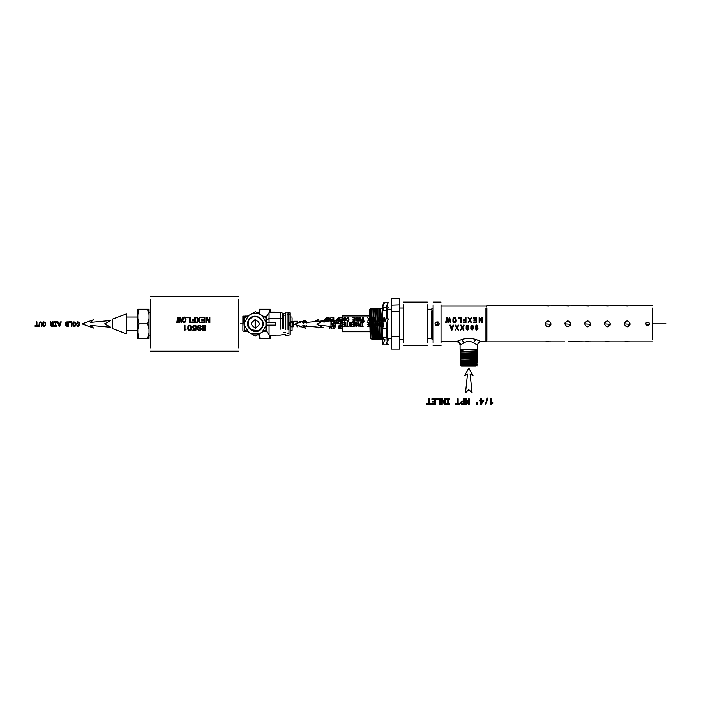 <?xml version="1.0" encoding="UTF-8"?>
<svg xmlns="http://www.w3.org/2000/svg" width="701" height="701" viewBox="0 0 701 701"><rect width="100%" height="100%" fill="white"/><g stroke="black" fill="none" stroke-linecap="round" stroke-linejoin="round"><path stroke-width="1.05" d="M150.259 347.906L150.259 299.809M238.69 347.906L238.69 299.809M202.607 328.234L202.239 327.647L203.877 328.725L205.2 328.112L204.823 329.619L203.895 330.127L202.887 329.242L202.151 329.242L202.309 329.882L202.151 329.242M202.239 327.647L202.624 325.553L204.85 325.203L205.875 326.517L205.682 329.523M203.202 330.67L202.659 330.364L204.368 330.714L205.437 329.961M202.659 330.364L202.309 329.882L202.659 330.364M200.127 330.627L198.497 330.592L197.48 329.277L197.489 326.815L198.208 325.483L200.179 325.15L201.064 325.939L201.178 326.57L200.451 326.57L199.864 325.737L198.918 325.799L198.138 327.691L199.461 327.078L200.723 327.56L201.231 328.909L200.723 330.241L201.099 329.654M195.702 326.64L194.589 325.72L193.353 326.946L194.081 328.094L196.28 327.674L195.842 330.609L192.889 330.609L192.889 329.961L195.307 329.961L195.535 328.462L193.099 328.313L192.582 326.99L193.134 325.571L195.299 325.159L196.271 325.983L196.446 326.64L195.702 326.64M188.841 330.583L188.245 330.048L189.664 330.767L191.093 330.04L191.469 326.648L190.488 325.211L188.841 325.211L187.877 326.648L187.877 329.146L187.745 327.902M188.026 329.636L187.877 329.146M186.3 329.137L185.003 329.137L185.003 325.194L184.275 325.194L184.275 330.767L186.3 329.137M209.862 322.626L208.986 322.626L206.891 318.088L206.891 322.626L206.217 322.626L206.217 317.089L207.075 317.089L209.196 321.628L209.196 317.089L209.862 317.089L209.862 322.626M204.911 322.626L201.467 322.626L201.467 321.952L204.175 321.952L204.175 320.296L201.704 320.296L201.704 319.63L204.175 319.63L204.175 317.755L201.406 317.755L201.406 317.089L204.911 317.089L204.911 322.626M198.821 319.928L200.451 322.635L199.619 322.635L198.418 320.585L197.2 322.635L196.394 322.635L198.032 319.936L196.306 317.089L197.147 317.089L198.444 319.332L199.715 317.089L200.547 317.089L198.821 319.928M195.264 322.626L191.662 322.626L191.662 321.952L194.528 321.952L194.528 320.296L192.197 320.296L192.197 319.63L194.528 319.63L194.528 317.089L195.264 317.089L195.264 322.626M190.453 322.626L189.717 322.626L189.717 317.755L186.895 317.755L186.895 317.089L190.453 317.089L190.453 322.626M183.189 317.124L182.54 317.693L184.03 316.94L185.52 317.693L186.08 319.858L185.528 322.013L183.189 322.574L182.129 321.093L182.129 318.613L181.98 319.858M182.54 317.693L182.129 318.613L182.54 317.693M181.69 322.635L181.033 322.635L180.35 317.912L179.579 322.635L178.886 322.635L178.089 317.912L177.406 322.635L176.766 322.635L177.739 317.089L178.413 317.089L179.237 321.89L180.034 317.089L180.735 317.089L181.69 322.635M204.464 327.989L202.966 327.385L203.194 326L204 325.667L202.878 326.885M204.823 327.744L205.06 326.377L204 325.667L205.06 326.377L204.823 327.744M200.372 328.418L198.882 327.823L200.372 328.418M198.208 328.927L198.514 329.803M199.803 330.057L198.874 330.057M200.153 329.803L200.451 328.918L200.153 329.803M190.751 326.929L190.199 325.825L189.139 325.825L190.558 326.228L190.821 327.902L190.751 326.929M188.779 326.228L188.578 326.929L188.779 326.228M188.516 327.902L188.779 329.558L189.664 330.11L190.558 329.558L190.821 327.902M184.03 317.606L184.959 318.184L185.309 319.858L184.959 321.531L184.03 322.11L184.959 321.531L185.309 319.858M183.513 317.746L182.838 320.813L184.03 322.11L183.101 321.522L182.742 319.858M192.714 327.735L193.695 328.69M195.842 330.609L196.28 327.674M202.624 325.553L202.239 326.14M204.639 328.567L205.2 328.112M197.901 325.834L197.489 326.815M197.34 328.156L198.497 330.592M199.864 325.737L200.451 326.57M190.488 330.583L191.583 327.902M189.664 330.11L190.558 329.558M186.08 319.858L184.871 317.124M246.98 330.749L246.805 331.704L247.4 330.697M247.926 315.976L246.778 316.107M246.831 316.011L247.015 316.966M246.279 317.054L245.683 316.046L245.876 317.106M244.982 330.092L245.718 331.669L246.805 331.704L246.656 331.056M245.683 331.643L245.508 330.399M244.824 317.711L244.535 316.177M244.745 330.688L244.561 331.634L245.157 330.627M244.561 316.107L243.974 317.124L244.43 321.347M243.44 316.116L244.561 331.634L242.888 330.846L242.888 316.133L244.036 317.124M242.888 327.814L242.923 330.557M292.08 317.842L292.08 321.268M292.08 321.925L292.08 326.14M292.08 326.806L292.08 330.706L290.214 330.706M288.97 333.562L288.97 312.795L288.97 314.153L290.214 314.153L290.214 312.795L290.214 321.698M290.214 323.038L290.214 325.08M290.214 326.403L290.214 334.92L288.97 334.92M275.265 335.069L275.265 335.691L270.288 335.691M275.265 312.646L275.265 312.024L275.265 312.646M270.288 335.069L270.288 338.495L269.061 338.495L269.981 335.069M269.981 312.646L269.061 309.22L270.288 309.22L259.081 309.22L259.081 313.286M270.288 312.646L270.288 309.22M270.288 338.495L259.081 338.495L260.299 338.495L259.256 334.368M259.081 334.43L259.081 338.495M257.828 334.789L259.081 335.069M259.256 313.347L260.299 309.22L259.081 309.22M342.132 328.401L341.624 328.401L342.132 328.822M339.722 328.822L340.879 328.822L340.879 325.334L339.17 325.448L338.513 326.333L338.601 328.147L339.722 328.822M339.372 328.331L340.414 328.401L340.414 325.755L339.118 326.079L339.372 328.331M333.895 325.755L334.543 325.755L334.105 325.334M333.431 326.71L333.431 328.401L332.791 328.822L334.543 328.822L333.895 328.401L333.895 326.754M331.371 326.491L331.371 328.191L330.53 326.394M329.496 326.289L329.496 328.822L329.917 325.965L331.24 328.822L331.783 328.822L331.783 326.535M342.333 320.112L342.184 322.565M339.959 320.147L340.8 320.147L340.8 323.214L341.264 323.214L341.264 319.726L339.959 319.726M339.494 319.726L339.021 319.726L339.494 320.147M338.381 320.585L338.381 319.726L336.673 319.84L335.928 321.47L336.655 323.1L338.381 323.214L338.381 321.067M338.381 319.726L337.225 319.726M336.874 322.723L337.917 322.793L337.917 320.147L336.62 320.471L336.874 322.723M332.221 320.716L332.221 319.726L330.013 319.726M330.013 320.147L331.766 320.147L331.766 321.33M329.286 321.04L328.874 319.726M328.199 321.154L327.858 320.418M327.533 319.726L326.999 319.726L326.999 320.716M326.28 320.585L326.28 319.726L324.572 319.84L323.906 322.232M326.28 319.726L325.124 319.726M325.816 320.147L324.519 320.471L324.361 322.074M325.816 321.409L325.816 320.769M305.89 320.129L302.736 322.784L305.89 320.129L294.429 324.256L305.89 328.375L302.736 325.72L305.89 328.375M334.885 326.202L335.542 326.929L318.534 325.124L323.161 327.63L316.931 324.256L323.161 320.874L321.295 321.89L328.576 321.119M255.111 319.49L255.602 319.49L255.111 319.069L255.111 328.077L255.602 328.077L255.111 328.646L255.602 328.112M255.111 327.805L255.602 328.077M255.111 324.887L255.602 324.887L255.602 327.805M255.602 324.975L255.111 324.975L255.602 325.054M255.111 325.413L255.602 325.413M255.111 325.904L255.602 325.904M255.111 326.263L255.602 326.263M255.111 326.386L255.602 326.386M255.111 326.464L255.602 326.464M255.111 326.578L255.602 326.578M255.111 326.727L255.602 326.727M255.111 326.92L255.602 326.92M255.111 327.157L255.602 327.157M255.111 327.525L255.602 327.525M255.111 322.679L255.602 322.679L255.602 324.887M255.111 322.53L255.602 322.679M255.111 322.714L255.602 322.714M255.111 319.796L255.602 319.796M255.602 319.49L255.602 322.53M255.111 319.577L255.602 319.577M255.111 319.674L255.602 319.674M255.111 319.963L255.602 319.963M255.111 320.445L255.602 320.445M255.111 321.102L255.602 321.102M255.111 321.768L255.602 321.768M255.111 322.031L255.602 322.031M255.111 322.241L255.602 322.241M255.111 323.853L255.602 323.853M252.719 316.598L256.627 316.256L252.719 316.598L248.592 320.155C252.938 311.183 267.326 319.043 262.13 327.56C257.775 336.533 243.387 328.673 248.583 320.155C246.472 326.403 248.724 330.197 255.357 331.547C258.336 331.389 260.57 330.066 262.06 327.525C264.049 321.251 261.815 317.492 255.357 316.239C252.386 316.353 250.161 317.684 248.68 320.208C246.699 326.447 248.925 330.197 255.357 331.442C258.31 331.319 260.527 330.005 261.999 327.49C263.97 321.277 261.753 317.553 255.357 316.309C252.421 316.423 250.213 317.737 248.741 320.243C246.778 326.429 248.986 330.136 255.357 331.371C258.283 331.258 260.474 329.952 261.937 327.455C263.891 321.303 261.701 317.606 255.357 316.379C252.448 316.493 250.257 317.798 248.802 320.278C246.857 326.403 249.048 330.075 255.357 331.301C258.257 331.187 260.43 329.891 261.876 327.42C263.813 321.321 261.639 317.667 255.357 316.449C252.474 316.563 250.31 317.851 248.864 320.313C253.043 311.726 266.818 319.253 261.841 327.402L258.564 330.513L255.357 331.266L255.357 330.25L258.564 330.513M252.728 316.633L248.618 320.173C246.515 326.394 248.759 330.171 255.357 331.512C258.354 331.424 260.597 330.092 262.095 327.542C264.093 321.242 261.85 317.465 255.357 316.204C252.378 316.317 250.143 317.649 248.653 320.191C246.664 326.464 248.899 330.224 255.357 331.477C258.327 331.363 260.553 330.031 262.034 327.507C264.014 321.268 261.788 317.518 255.357 316.274C252.404 316.388 250.187 317.711 248.715 320.226C246.743 326.438 248.96 330.162 255.357 331.407C258.292 331.293 260.5 329.978 261.972 327.472C263.935 321.286 261.727 317.579 255.357 316.344C252.43 316.458 250.239 317.763 248.776 320.261C246.822 326.412 249.013 330.11 255.357 331.336C258.266 331.222 260.457 329.917 261.911 327.437C263.856 321.312 261.666 317.641 255.357 316.414C252.456 316.528 250.283 317.825 248.837 320.296C246.901 326.394 249.074 330.048 255.357 331.266M247.961 323.757L248.873 320.313L247.961 323.757C248.732 328.086 251.203 330.25 255.357 330.25M262.165 315.564L265.942 317.746L265.942 322.11L265.942 317.746L262.165 315.564L265.942 322.11L265.942 329.969L262.165 332.151L265.942 329.969L265.942 325.606L262.165 332.151L255.357 336.086L251.58 333.895L255.357 336.086L259.133 333.895L251.58 333.895L244.772 329.969L244.772 325.606L244.772 329.969L248.548 332.151L244.772 325.606L244.772 317.746L248.548 315.564L244.772 317.746L244.772 322.11L248.548 315.564L255.357 311.63L259.133 313.811L255.357 311.63L251.58 313.811L259.133 313.811L262.165 315.564M244.772 327.542L244.772 320.173L244.772 327.542M246.875 316.528L253.254 312.848L246.875 316.528M257.46 312.848L263.839 316.528L257.46 312.848M265.942 320.173L265.942 327.542L265.942 320.173M263.839 331.187L257.46 334.868L263.839 331.187M253.254 334.868L246.875 331.187L253.254 334.868M263.707 331.328L266.564 331.328L266.564 325.106L275.283 325.106L275.283 322.609L266.564 322.609L266.564 316.388L263.707 316.388M266.564 316.388L269.053 312.646L269.053 322.609M269.053 325.106L269.053 335.069L280.269 335.069L283.739 334.447M280.269 329.233L280.269 312.646L283.739 313.268L283.739 328.935M282.757 328.935L282.757 313.268L285.78 313.268M285.78 329.496L285.78 312.085L288.023 312.085L288.023 329.496M259.291 324.221L258.73 321.794M254.559 319.98L253.823 320.208M251.983 321.794L251.422 324.221M255.357 319.901C250.257 322.539 250.257 325.176 255.357 327.814C260.457 325.176 260.457 322.539 255.357 319.901M302.736 325.72L323.161 327.63M323.161 320.874L302.736 322.784M380.731 322.714L380.266 322.714L380.266 325.772L379.215 326.202L381.791 326.202L380.731 325.772L380.731 322.714M378.768 324.458L378.409 323.091L376.945 322.74L376.279 323.669L376.384 325.553L378.014 326.167L378.768 324.458M378.225 325.062L378.058 323.398L377.147 323.126L376.893 325.501L377.804 325.781L378.225 325.062M370.794 324.598L370.584 325.974L372.582 326.202L372.582 322.714L370.461 322.986L370.216 324.055L370.794 324.598M372.117 324.747L370.943 324.878L370.82 325.501L372.117 325.781L372.117 324.747M372.117 323.126L370.82 323.275L370.698 324.011L372.117 324.326L372.117 323.126M369.453 322.714L367.245 322.714L368.989 323.135L368.989 324.318L367.429 324.318L368.989 324.729L368.989 325.772L367.28 326.202L369.453 326.202L369.453 322.714M362.575 323.135L363.223 322.714L361.471 322.714L362.119 323.135L362.119 325.772L361.471 326.202L363.223 326.202L362.575 325.772L362.575 323.135M360.472 322.714L360.051 325.571L358.71 322.714L358.176 322.714L358.176 326.202L358.597 323.336L359.92 326.202L360.472 326.202L360.472 322.714M357.089 323.862L357.449 323.327L356.809 322.705L355.381 322.916L355.118 324.134L356.967 325.325L356.318 325.877L355.144 325.159L355.46 325.991L356.783 326.21L357.44 325.255L355.565 323.406L356.607 323.091L357.089 323.862M354.329 322.714L352.121 322.714L353.865 323.135L353.865 324.318L352.305 324.318L353.865 324.729L353.865 325.772L352.156 326.202L354.329 326.202L354.329 322.714M351.367 322.714L350.903 322.714L350.903 324.186L349.852 324.099L349.562 322.714L349.037 322.714L349.746 326.131L351.367 326.202L351.367 322.714M350.027 325.737L350.903 325.772L350.903 324.607L349.676 324.905L350.027 325.737M347.451 322.714L346.995 322.714L346.995 325.772L345.935 326.202L348.511 326.202L347.451 325.772L347.451 322.714M345.251 322.714L343.043 322.714L344.787 323.135L344.787 324.318L343.236 324.318L344.787 324.729L344.787 325.772L343.078 326.202L345.251 326.202L345.251 322.714M341.177 326.202L342.342 326.202L342.342 322.714L340.633 322.819L339.967 323.704L340.064 325.518L341.177 326.202M340.835 325.702L341.869 325.781L341.869 323.126L340.572 323.459L340.835 325.702M335.35 323.135L335.998 322.714L334.246 322.714L334.894 323.135L334.894 325.772L334.246 326.202L335.998 326.202L335.35 325.772L335.35 323.135M333.247 322.714L332.826 325.571L331.485 322.714L330.951 322.714L330.951 326.202L331.371 323.336L332.695 326.202L333.247 326.202L333.247 322.714M383.298 321.137L384.166 318.166L385.541 321.137L384.42 317.649L383.92 317.649L382.816 321.137L383.298 321.137M382.431 319.393L382.08 318.026L380.617 317.676L379.951 318.605L380.056 320.488L381.677 321.102L382.431 319.393M381.896 319.998L381.73 318.333L380.818 318.061L380.564 320.445L381.475 320.716L381.896 319.998M379.241 317.649L378.768 317.649L378.768 319.121L377.725 319.034L377.436 317.649L376.91 317.649L377.62 321.067L379.241 321.137L379.241 317.649M377.9 320.672L378.768 320.707L378.768 319.542L377.55 319.84L377.9 320.672M375.324 317.649L374.86 317.649L374.86 320.716L373.808 321.137L376.384 321.137L375.324 320.716L375.324 317.649M373.125 317.649L370.917 317.649L372.66 318.07L372.66 319.253L371.101 319.253L372.66 319.665L372.66 320.716L370.952 321.137L373.125 321.137L373.125 317.649M370.373 317.649L369.05 319.06L367.701 317.649L368.796 319.437L367.753 321.137L369.033 319.849L370.312 321.137L369.287 319.437L370.373 317.649M363.223 317.649L362.759 317.649L362.759 320.716L361.707 321.137L364.283 321.137L363.223 320.716L363.223 317.649M361.173 318.973L360.507 317.641L359.061 317.895L358.763 321.137L359.236 321.137L359.411 318.21L360.533 318.21L360.708 321.137L361.173 321.137L361.173 318.973M356.318 319.533L356.108 320.909L358.106 321.137L358.106 317.649L355.977 317.921L355.731 318.99L356.318 319.533M357.641 319.691L356.467 319.814L356.336 320.445L357.641 320.716L357.641 319.691M357.641 318.061L356.336 318.21L356.213 318.946L357.641 319.262L357.641 318.061M354.978 317.649L352.761 317.649L354.513 318.07L354.513 319.253L352.954 319.253L354.513 319.665L354.513 320.716L352.805 321.137L354.978 321.137L354.978 317.649M347.056 318.946L347.556 318.035L348.406 318.333L348.152 320.716L346.627 320.085L347.398 321.146L348.353 321.102L349.028 320.173L348.765 318.026L347.354 317.649L346.574 318.946L347.056 318.946M346.136 319.393L345.374 317.676L343.902 318.026L343.648 320.173L344.314 321.102L345.786 320.751L346.136 319.393M345.593 319.998L345.435 318.333L344.515 318.061L344.261 320.445L345.172 320.716L345.593 319.998M342.842 317.649L340.598 317.649L342.377 318.07L342.377 321.137L342.842 321.137L342.842 317.649M338.802 321.137L339.959 321.137L339.959 317.649L338.25 317.755L337.593 318.64L337.68 320.453L338.802 321.137M338.452 320.637L339.494 320.716L339.494 318.061L338.197 318.394L338.452 320.637M333.799 317.649L331.591 317.649L333.334 318.07L333.334 319.253L331.775 319.253L333.334 319.665L333.334 320.716L331.626 321.137L333.799 321.137L333.799 317.649M330.863 317.649L330.443 320.506L329.111 317.649L328.576 317.649L328.576 321.137L328.997 318.272L330.32 321.137L330.863 321.137L330.863 317.649M326.701 321.137L327.858 321.137L327.858 317.649L326.149 317.755L325.492 318.64L325.579 320.453L326.701 321.137M326.351 320.637L327.393 320.716L327.393 318.061L326.096 318.394L326.351 320.637M266.564 322.609L266.564 325.106M137.808 309.22L137.808 314.74L139.026 309.22L137.808 309.22L149.015 309.22L149.015 338.495L139.026 338.495L137.808 332.975L137.808 338.495L139.026 338.495L137.808 338.495M149.015 309.22L147.788 309.22L149.015 314.74M137.808 314.74L137.808 318.342L139.026 323.853L147.788 323.853L149.015 318.342M149.015 329.374L147.788 323.853M137.808 318.342L137.808 329.374L139.026 323.853M137.808 329.374L137.808 332.975M149.015 332.975L147.788 338.495L149.015 338.495M112.239 327.954L112.239 319.183L126.346 313.96L126.346 332.546M77.233 323.485L77.855 322.355L78.924 322.732L78.608 325.702L76.698 324.913L77.662 326.245L78.862 326.193L79.695 325.027L79.371 322.346L77.609 321.864L76.628 323.485L77.233 323.485M76.085 324.046L75.647 322.346L73.815 321.899L72.974 323.065L73.114 325.413L73.815 326.193L75.147 326.193L76.085 324.046M75.41 324.808L75.209 322.732L74.061 322.39L73.745 325.36L74.884 325.702L75.41 324.808M71.966 321.864L69.162 321.864L69.162 322.399L71.388 322.399L71.388 326.228L71.966 326.228L71.966 321.864M66.91 326.228L68.365 326.228L68.365 321.864L66.227 322.004L65.403 323.108L65.517 325.378L66.91 326.228M66.481 325.615L67.778 325.702L67.778 322.39L66.157 322.793L66.481 325.615M61.259 321.864L60.68 321.864L60.216 323.152L58.481 323.152L58.017 321.864L57.429 321.864L59.024 326.237L59.664 326.237L61.259 321.864M59.348 325.606L60.014 323.687L58.674 323.687L59.348 325.606M55.852 322.399L56.658 322.399L56.658 321.864L54.468 321.864L54.468 322.399L55.274 322.399L55.274 325.702L54.468 325.702L54.468 326.228L56.658 326.228L56.658 325.702L55.852 325.702L55.852 322.399M53.18 321.864L52.601 321.864L52.601 323.704L51.287 323.599L50.928 321.864L50.27 321.864L50.989 323.993L50.498 325.509L51.164 326.149L53.18 326.228L53.18 321.864M51.506 325.658L52.601 325.693L52.601 324.239L51.243 324.388L51.506 325.658M45.837 324.046L45.399 322.346L43.558 321.899L42.726 323.065L42.866 325.413L43.558 326.193L44.89 326.193L45.837 324.046M45.162 324.808L44.952 322.732L43.812 322.39L43.488 325.36L44.636 325.702L45.162 324.808M41.937 323.529L41.114 321.864L39.309 322.18L38.941 326.228L39.519 326.228L39.747 322.574L40.851 322.355L41.315 322.951L41.359 326.228L41.937 326.228L41.937 323.529M36.943 321.864L36.373 321.864L36.373 325.702L35.05 325.702L35.05 326.228L38.275 326.228L38.275 325.702L36.943 325.702L36.943 321.864M82.078 323.888L93.54 328.015L90.376 325.36L110.811 327.271L104.58 323.888L110.811 320.515L90.376 322.425L93.54 319.77L82.078 323.888M491.506 398.808L490.788 398.808L490.788 404.381L492.803 403.312L492.803 402.751L491.506 402.751L491.506 398.808M487.808 398.063L487.256 398.063L485.329 404.495L485.889 404.495L487.808 398.063M481.324 398.808L480.606 398.808L480.606 400.183L479.817 400.183L479.817 400.814L480.606 400.814L480.606 404.223L481.333 404.223L483.76 400.884L483.76 400.183L481.324 400.183L481.324 398.808M481.324 403.303L483.085 400.814L481.324 400.814L481.324 403.303M477.802 404.547L477.802 402.374L477.267 402.374L477.267 404.547L477.802 404.547M476.645 404.547L476.645 402.374L476.11 402.374L476.11 404.547L476.645 404.547M469.171 398.808L468.513 398.808L468.513 403.347L466.393 398.808L465.534 398.808L465.534 404.346L466.209 404.346L466.209 399.807L468.303 404.346L469.171 404.346L469.171 398.808M464.237 398.808L463.501 398.808L463.501 401.147L461.871 401.182L460.794 402.006L460.759 403.434L461.6 404.24L464.237 404.346L464.237 398.808M462.047 403.618L463.501 403.662L463.501 401.822L461.705 402.006L461.486 403.189L462.047 403.618M458.121 398.808L457.385 398.808L457.385 403.671L455.711 403.671L455.711 404.346L459.803 404.346L459.803 403.671L458.121 403.671L458.121 398.808M448.517 399.474L449.534 399.474L449.534 398.808L446.756 398.808L446.756 399.474L447.781 399.474L447.781 403.671L446.756 403.671L446.756 404.346L449.534 404.346L449.534 403.671L448.517 403.671L448.517 399.474M445.161 398.808L444.504 398.808L444.504 403.347L442.384 398.808L441.525 398.808L441.525 404.346L442.2 404.346L442.2 399.807L444.294 404.346L445.161 404.346L445.161 398.808M440.158 398.808L436.6 398.808L436.6 399.474L439.431 399.474L439.431 404.346L440.158 404.346L440.158 398.808M435.417 398.808L431.904 398.808L431.904 399.474L434.681 399.474L434.681 401.349L432.21 401.349L432.21 402.015L434.681 402.015L434.681 403.671L431.965 403.671L431.965 404.346L435.417 404.346L435.417 398.808M429.301 398.808L428.574 398.808L428.574 403.671L426.891 403.671L426.891 404.346L430.992 404.346L430.992 403.671L429.301 403.671L429.301 398.808M304.663 322.653L305.724 321.785L306.915 323.065M306.652 325.711L305.724 326.289L304.76 325.632M303.822 325.133L305.04 326.824L307.24 326.14M307.625 322.793L305.724 321.111L304.383 321.689L303.735 323.327M302.481 321.873L300.151 321.303L299.09 322.793M299.266 325.772L300.151 326.754L301.842 326.754M301.518 321.925L300.063 322.355M297.811 323.038L297.811 321.268L294.254 321.268L294.254 321.934L297.075 321.934L297.075 323.301M297.075 325.203L297.075 326.806L297.811 326.806L297.811 325.466M291.397 326.806L293.237 326.806L293.237 321.268L290.529 321.444L289.478 322.846L289.627 325.728L291.397 326.806M290.845 326.018L292.492 326.14L292.492 321.925L290.442 322.442L290.179 325.001L290.845 326.018M468.794 368.113L464.588 375.613L467.479 374.229L465.517 392.674L468.794 389.721L472.071 392.674L470.108 374.229L472.991 375.613L468.794 368.113M317.062 327.06L318.482 327.858L318.149 327.165M334.5 325.772L333.247 324.379M332.826 323.923L332.826 323.389M333.247 322.924L335.542 320.375L333.799 320.559M333.334 320.611L332.37 320.716M331.626 320.795L330.863 320.874M330.224 320.944L328.997 321.067M317.544 321.4L318.482 319.454L314.495 321.689M342.132 330.802L342.132 326.202M342.132 322.714L342.132 318.07M342.132 317.649L342.132 315.949L369.804 315.949M370.216 338.863L369.804 321.137M369.804 320.304L369.804 318.578M369.804 317.719L369.804 309.229L370.435 308.598L370.435 323.03M370.435 325.763L370.207 338.881M370.435 324.388L370.435 324.905M371.88 326.202L372.284 338.478L371.942 339.118L370.435 338.627M371.521 326.202L371.959 339.074M370.435 308.598L371.013 308.606L371.346 317.649M371.355 318.07L371.381 319.253M371.39 319.665L371.416 320.716M371.425 321.137L371.451 322.714M371.46 323.126L371.486 324.326M371.495 324.747L371.512 325.781M372.284 338.478L372.66 339.118L373.808 339.118L374.168 338.487L373.598 308.598L373.239 309.237L372.888 308.606L371.723 308.598L371.364 309.22L372.065 317.649M372.879 308.598L373.826 339.074M372.073 318.07L372.1 319.253M372.108 319.665L372.135 320.716M372.143 321.137L372.17 322.714M372.24 326.202L372.66 339.118M371.013 308.606L371.696 317.649M371.705 318.07L371.732 319.253M371.74 319.665L371.767 320.716M371.775 321.137L371.802 322.714M371.81 323.126L371.837 324.326M371.845 324.747L371.872 325.781M375.088 309.229L375.464 308.598L375.105 309.237L374.746 308.598L373.598 308.598L374.001 320.716M374.01 321.137L374.527 339.118L374.15 338.478L373.817 339.1M374.755 308.606L375.088 317.649M375.158 321.137L375.701 339.074M375.105 309.237L375.499 320.716M375.508 321.137L376.034 338.487L375.675 339.118L374.527 339.118M375.867 320.716L375.447 308.633M375.876 321.137L376.393 339.118L376.025 338.478L375.692 339.1M375.464 308.598L376.621 308.606L376.954 317.649M376.954 317.807L377.059 322.714M377.068 323.214L377.112 325.746M377.129 326.237L377.567 339.074M376.621 308.606L376.98 309.237L377.331 308.598L377.304 317.649M377.375 320.927L377.41 322.626M377.418 323.056L377.471 325.877M377.48 326.289L377.9 338.487L377.55 339.118L376.393 339.118M378.82 309.229L378.82 317.649M378.89 321.137L379.434 339.074M378.479 308.598L377.331 308.598L377.699 319.008M377.716 319.647L377.734 320.602M377.743 321.084L377.778 322.688M377.786 323.126L377.839 325.746M377.848 326.21L378.26 339.109L379.416 339.118L379.767 338.487L379.425 339.1M378.847 309.237L379.171 317.649M379.241 320.804L379.337 325.772M379.346 326.202L380.126 339.109L379.714 326.202M379.705 325.772L379.197 308.598L380.363 308.606L380.687 317.658M380.704 318.184L380.748 320.646M380.766 321.154L380.853 325.772M380.862 326.202L381.3 339.074M380.135 339.118L381.283 339.118L381.633 338.487L381.291 339.1M382.746 311.735L382.229 308.606L381.064 308.598L380.704 309.22L381.037 317.579M381.046 318L381.107 320.804M381.116 321.224L381.213 325.772M381.221 326.202L381.633 338.487M381.405 317.614L380.696 309.229M382.229 308.606L382.755 327.639M381.414 318.052L381.475 320.716M381.484 321.154L381.572 325.772M381.581 326.202L381.624 338.478M383.307 318.929L383.316 319.551M383.342 320.962L383.359 321.689M387.154 339.082L387.154 321.496M387.154 318.929L387.154 308.598L386.295 309.229L386.873 318.929M386.488 318.92L386.488 310.447L382.895 310.447L382.746 309.807L382.746 304.953L384.691 302.814L383.684 303.717L382.755 307.371L382.895 310.447M387.154 339.118L387.776 338.487L387.776 319.954M387.776 318.929L387.776 309.229L391.57 309.229M386.488 311.735L386.672 318.929M461.635 350.334L463.159 350.22L460.978 350.763L461.635 350.334L460.145 350.053M460.951 349.895L463.159 350.22M460.11 350.036L460.872 350.474L460.075 349.387L476.443 349.387M485.933 308.238L485.933 341.659L481.245 341.659C478.976 341.878 477.732 343.122 477.512 345.391L477.451 350.912L460.198 351.797M460.119 350.886L460.978 350.763L460.119 350.886L460.925 352.217L477.451 350.912M460.943 344.699L463.913 342.754C467.164 341.028 470.415 341.028 473.666 342.754L476.443 344.55M476.636 353.059L477.372 353.488L460.242 354.355L476.645 353.076L477.399 352.656L477.381 351.727M477.407 352.638L460.25 353.541M476.706 351.332L477.434 351.753L460.925 352.191M441.017 341.659L456.333 341.659L461.828 339.477C466.472 338.048 471.116 338.048 475.76 339.477L479.721 340.958M479.58 340.896L476.943 339.862M462.879 339.179L461.828 339.477L463.913 342.754M460.171 352.629L460.96 353.952M476.575 354.802L477.328 355.241L460.294 356.099L476.592 354.82L477.355 354.382L477.328 353.47M475.848 329.768L477.618 329.523L476.619 330.092L475.488 328.857M477.057 329.426L476.154 329.33L477.057 329.426L477.556 327.665L476.592 328.322L475.418 326.71L476.023 325.22L477.661 325.571L477.942 328.664M477.618 329.523L477.661 325.571L476.662 325.01M472.938 325.527L471.309 325.299L472.938 325.527L473.193 328.971L473.245 326.386M472.754 329.803L472.036 330.092L473.193 328.971M472.036 330.092L470.827 328.725L470.879 326.131L470.827 328.725M471.309 325.299L470.879 326.131M468.25 325.527L466.621 325.299L468.25 325.527L468.496 328.971L468.557 326.386M468.066 329.803L467.348 330.092L468.496 328.971M467.348 330.092L466.139 328.725L466.191 326.131L466.139 328.725M466.621 325.299L466.191 326.131M464.158 325.089L463.527 325.089L462.336 327.201L461.162 325.089L460.504 325.089L462.012 327.726L460.618 330.075L462.31 328.182L463.352 330.075L463.974 330.075L462.616 327.691L464.158 325.089M458.848 325.089L458.217 325.089L457.026 327.201L455.852 325.089L455.194 325.089L456.71 327.726L455.308 330.075L456.999 328.182L458.042 330.075L458.673 330.075L457.315 327.691L458.848 325.089M453.573 325.089L453.012 325.089L452.583 326.605L450.909 326.605L450.445 325.089L449.849 325.089L451.479 330.075L452.049 330.075L453.573 325.089M482.253 317.588L481.745 317.588L481.745 321.505L479.65 317.588L479.107 317.588L479.107 322.565L479.615 322.565L479.615 318.657L481.71 322.565L482.253 322.565L482.253 317.588M476.619 317.588L473.648 317.588L473.648 318.175L476.093 318.175L476.093 319.866L473.885 319.866L473.885 320.453L476.093 320.453L476.093 321.978L473.736 321.978L473.736 322.565L476.619 322.565L476.619 317.588M471.729 317.588L471.098 317.588L469.907 319.7L468.732 317.588L468.075 317.588L469.582 320.217L468.18 322.565L469.872 320.681L470.923 322.565L471.545 322.565L470.187 320.182L471.729 317.588M465.99 317.588L465.464 317.588L465.464 319.849L463.589 319.849L463.589 320.436L465.464 320.436L465.464 321.978L463.3 321.978L463.3 322.565L465.99 322.565L465.99 317.588M461.039 317.588L458.55 317.588L458.55 318.175L460.513 318.175L460.513 322.565L461.039 322.565L461.039 317.588M453.591 322.329L454.581 322.653L452.916 321.409L452.925 318.718L453.617 317.807L455.589 317.842L456.369 321.076M454.581 322.653L455.957 321.952L454.581 322.653L455.957 321.952L456.491 320.015M449.446 318.28L450.226 322.565L450.769 322.565L449.709 317.588L449.166 317.588L448.211 321.969M449.271 319.2L448.509 322.565L447.878 322.565L446.993 318.28L446.169 322.565L445.643 322.565L446.73 317.588L447.247 317.588L448.079 321.382M477.355 354.382L460.312 355.284M441.017 342.947L441.017 304.769M476.592 328.322L475.418 326.71M454.581 317.5L455.589 317.842M433.113 342.947L433.113 304.769M438.598 322.311L439.247 323.862L436.022 325.772C434.243 323.143 434.944 321.873 438.107 321.943C439.877 324.572 439.185 325.842 436.022 325.772L435.006 323.135M486.88 339.643L486.88 308.072M477.486 326.71L477.074 325.658L476.137 325.825L476.137 327.49L477.25 327.49L477.486 326.71L476.671 325.509L476.137 327.49L477.25 327.49L477.486 326.71M472.772 326.491L472.036 325.509L471.3 326.5M472.045 329.593L471.466 329.181L472.579 329.233L472.605 325.912L471.466 325.921L471.238 327.612M468.075 326.491L467.348 325.509L467.909 325.912L468.031 328.822M467.348 325.509L466.612 326.5M466.778 325.921L466.551 327.612M466.778 329.181L467.348 329.593L466.551 327.551M451.488 328.515L451.076 327.139L452.425 327.139L451.777 329.549M455.948 320.006L455.545 321.61L454.581 322.092L453.389 321.137L453.223 320.077L453.608 318.587L454.59 318.061L455.562 318.578L455.948 320.006L455.562 318.578L454.59 318.061L453.608 318.587L453.389 321.137L454.581 322.092L455.852 320.927M477.328 355.241L476.522 356.581L460.347 357.843L477.215 356.958M477.302 356.126L460.364 357.028M435.409 322.442L438.107 321.943L436.022 325.772M628.096 341.624L624.188 341.843L629.901 341.808M608.319 341.624L604.411 341.843L610.124 341.808M588.542 341.624L584.634 341.843L590.347 341.808M568.765 341.624L584.634 341.843M548.979 341.624L545.08 341.843L550.793 341.808M630.076 324.265L624.188 323.853C626.159 327.674 628.131 327.674 630.111 323.862C628.14 320.042 626.159 320.042 624.188 323.862L624.223 323.45M610.299 324.265L604.411 323.853C606.383 327.674 608.354 327.674 610.326 323.862C608.354 320.042 606.383 320.042 604.411 323.862L604.437 323.45M590.522 324.265L584.634 323.853C586.606 327.674 588.577 327.674 590.549 323.862C588.577 320.042 586.606 320.042 584.634 323.862L584.66 323.45M570.745 324.265L564.857 323.853C566.829 327.674 568.8 327.674 570.772 323.862C568.8 320.042 566.829 320.042 564.857 323.862L564.883 323.45M550.968 324.265L545.08 323.853C547.052 327.674 549.023 327.674 550.995 323.862C549.023 320.042 547.052 320.042 545.08 323.862L545.106 323.45M628.096 306.092L624.188 305.873L629.901 305.908M608.319 306.092L604.411 305.873L610.124 305.908M588.542 306.092L584.634 305.873L590.347 305.908M568.765 306.092L564.857 305.873L570.57 305.908M548.979 306.092L545.08 305.873L550.793 305.908M471.466 329.181L471.238 327.551M467.348 329.593L467.891 329.233M431.273 311.016L431.273 338.487L432.464 339.678L432.464 309.973M652.622 339.643L652.622 308.072M627.491 326.797L629.822 325.133M607.706 326.797L610.045 325.133M587.929 326.797L590.268 325.133M568.152 326.797L570.483 325.133M548.375 326.797L550.706 325.133M648.924 322.548L649.459 323.862L646.69 325.501C645.174 323.249 645.77 322.153 648.486 322.215C650.002 324.467 649.406 325.562 646.69 325.501L645.823 323.257M627.158 326.815L629.945 324.817M627.141 320.9L624.354 322.898M607.381 326.815L610.168 324.817M607.355 320.9L604.577 322.898M587.604 326.815L590.391 324.817M587.578 320.9L584.8 322.898M567.828 326.815L570.614 324.817M567.801 320.9L565.015 322.898M548.051 326.815L550.837 324.817M548.024 320.9L545.238 322.898M477.25 357.869L461.127 359.175L460.382 358.754L477.25 357.869L477.276 356.984M646.191 322.626L648.486 322.215M476.47 358.29L477.162 358.702M460.338 357.86L460.417 358.772M461.144 359.157L477.223 358.728L476.417 360.069L477.109 360.445M477.188 359.613L460.469 360.516M427.321 342.947L427.321 304.769M476.987 366.15L476.987 365.685L468.434 366.15L475.988 366.15M461.17 366.15L460.583 365.712L461.17 366.15M468.434 366.15L461.354 366.132L477.03 364.844L460.583 365.712L460.566 364.818L476.995 363.933M476.435 360.051L460.443 361.348L477.153 360.463M403.592 342.947L403.592 304.769M476.251 365.265L476.943 365.677M460.557 364.835L477.066 363.118L460.583 364.003M460.531 363.968L460.513 363.074L461.249 362.645L477.136 361.357L460.531 362.259M477.03 364.844L477.057 363.959L476.321 363.539M476.365 361.812L477.057 362.189M460.443 361.348L461.249 362.68M460.496 363.092L477.109 362.215L476.365 361.777M477.083 363.1L477.109 362.215M391.57 304.821L391.57 298.652L399.482 298.652L399.482 304.821L391.57 305.093L399.482 304.821M391.57 336.462L399.482 336.462L399.482 349.063L391.57 349.063L391.57 311.253L399.482 311.253L399.482 305.093M391.57 311.253L391.57 305.093M399.482 336.462L399.482 311.253M382.746 327.122L382.746 323.862M386.707 342.421L388.424 344.901L386.488 344.901C386.137 343.139 386.786 341.492 388.424 339.967L386.488 337.829L386.488 328.787L382.746 328.629L382.746 318.929L383.517 318.929L382.746 318.929L382.746 310.341M383.333 303.778L383.5 302.814L388.424 302.814L387.416 303.717L386.488 310.447M387.776 309.229L387.154 308.598L388.424 307.748L386.707 305.294M382.755 328.033L384.691 318.929L388.424 318.929C386.786 321.978 386.137 325.264 386.488 328.787L383.5 328.787L382.755 328.033L382.746 337.829L384.691 339.967L382.755 344.515L382.746 337.829M388.424 344.901L386.488 342.763M384.393 318.929L383.946 318.929L384.393 318.929M388.424 339.967L384.691 339.967M386.488 337.269L382.746 337.269M382.746 339.118L382.746 342.193M383.5 344.901L386.488 344.901M383.5 328.787L382.912 328.787M382.912 309.886L383.5 307.748L382.755 307.371L386.488 307.748M382.746 305.04L382.746 308.913M240.399 323.853L242.888 323.853M665.95 323.853L652.622 323.853M341.869 323.853L340.423 323.853M339.95 323.853L335.35 323.853M334.894 323.853L333.247 323.853M242.888 317.08L243.624 317.062M266.564 320.278L269.053 318.482L282.757 318.78M386.987 316.221L386.269 316.239M473.666 342.754L475.76 339.477M461.144 344.55L457.858 340.958M150.259 296.453L238.69 296.453M150.259 351.254L238.69 351.254M245.683 316.046L244.596 316.081M292.08 317.01L290.214 317.01M290.214 312.795L288.97 312.795M288.97 333.474L287.725 333.474M288.97 314.232L287.725 314.232M285.78 334.447L282.757 334.447M275.265 312.024L270.288 312.024M259.081 312.646L257.828 312.646M246.217 317.054L246.805 316.037M266.564 331.328L269.053 335.069M269.053 312.646L280.269 312.646M283.739 332.572L285.78 332.572M283.739 315.143L285.78 315.143M285.78 335.63L288.023 335.63M150.259 312.646L149.015 312.646M150.259 335.069L149.015 335.069M126.346 330.706L137.808 330.706M126.346 317.01L137.808 317.01M126.346 333.755L112.239 328.524M342.132 331.766L369.804 331.766M372.31 338.478L371.951 339.1M377.909 338.478L377.559 339.1M377.892 338.478L378.26 339.109M380.713 309.237L380.363 308.606M383.149 339.118L382.001 339.118M382.562 309.229L382.93 308.606M387.776 338.487L391.57 338.487M460.872 350.447L460.136 350.868M460.075 349.387L460.075 345.391C459.856 343.122 458.603 341.878 456.333 341.659M476.689 351.315L477.425 351.744M486.88 307.003L485.933 306.057L441.017 306.057M460.978 353.961L460.215 353.523M485.933 341.659L486.88 340.712M460.233 354.373L460.259 355.249M433.113 302.105L441.017 302.105M433.113 345.611L441.017 345.611M461.03 355.705L460.268 355.267M486.88 341.843L545.08 341.843M652.622 341.843L630.111 341.843M624.188 341.843L610.326 341.843M604.411 341.843L590.549 341.843M564.857 341.843L550.995 341.843M486.88 305.873L545.08 305.873M652.622 305.873L630.111 305.873M624.188 305.873L610.326 305.873M604.411 305.873L590.549 305.873M584.634 305.873L570.772 305.873M564.857 305.873L550.995 305.873M476.522 356.546L477.258 356.975M460.285 356.117L460.312 356.993M427.321 309.229L431.273 309.229L433.113 308.037M432.464 339.678L433.113 339.678M461.083 357.449L460.32 357.011M427.321 338.487L431.273 338.487M460.391 359.604L461.197 360.936M403.592 302.105L427.321 302.105M403.592 345.611L427.321 345.611M477.136 361.357L477.162 360.472M399.482 308.037L403.592 308.037M399.482 339.678L403.592 339.678M461.302 364.424L460.539 363.985M476.303 363.521L477.039 363.942M387.416 303.717C386.496 306.179 386.19 308.238 386.488 309.886M382.755 344.524L382.746 342.675M382.755 307.38L382.746 309.737"/></g></svg>
